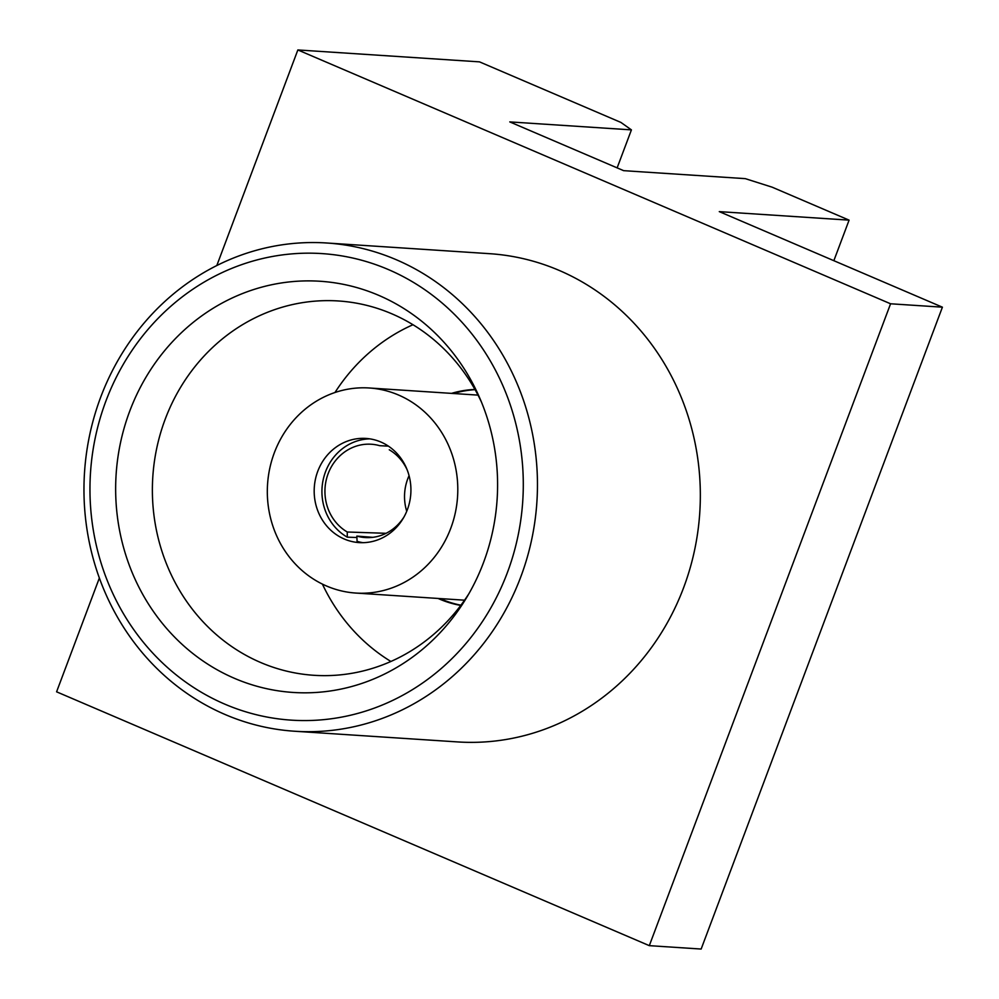 <?xml version="1.0" encoding="UTF-8"?>
<svg xmlns="http://www.w3.org/2000/svg" width="999" height="999" viewBox="0 0 999 999"><rect width="100%" height="100%" fill="white"/><g stroke="black" fill="none" stroke-linecap="round" stroke-linejoin="round"><path stroke-width="1.5" d="M389.273 449.787A46.753 43.319 93.8 0 1 407.18 469.905M404.096 516.795A46.753 43.319 93.8 0 1 365.209 537.549A46.753 43.319 93.8 0 1 356.83 536.101L372.777 537.325M406.73 511.276A46.753 43.319 93.8 0 1 409.066 475.711M388.399 446.141L379.707 445.691A46.753 43.319 93.8 0 0 371.328 444.243A46.753 43.319 93.8 0 0 326.723 478.046A46.753 43.319 93.8 0 0 347.265 532.005L386.089 533.304M347.265 532.005L347.277 537.162L356.893 537.499M363.024 542.682A52.185 48.352 93.8 0 1 357.08 541.358L356.83 536.101M347.277 537.162A52.185 48.352 93.8 0 1 323.351 478.971A52.185 48.352 93.8 0 1 369.83 438.861M407.355 509.702A52.185 48.352 93.8 0 1 359.141 542.594A52.185 48.352 93.8 0 1 349.325 540.846A52.185 48.352 93.8 0 1 314.91 482.005A52.185 48.352 93.8 0 1 365.959 438.436A52.185 48.352 93.8 0 1 407.355 509.702M450.761 528.296A102.747 95.205 93.8 0 1 355.831 593.056A102.747 95.205 93.8 0 1 267.557 484.29A102.747 95.205 93.8 0 1 369.268 387.987A102.747 95.205 93.8 0 1 450.761 528.296M440.097 598.576A108.729 100.737 -86.2 0 0 441.708 599.288A108.729 100.737 -86.2 0 0 460.939 605.194M475.062 389.672A108.729 100.737 -86.2 0 0 453.546 393.519M833.853 260.689L849.088 220.142L772.127 187.175L745.291 178.646L623.651 170.667L509.777 121.903L631.418 129.882L620.916 122.427L479.495 61.863L297.852 49.95L216.82 265.522M326.723 242.994L489.585 253.684A244.643 226.673 93.8 0 1 559.065 270.367A244.643 226.673 93.8 0 1 683.603 587.737A244.643 226.673 93.8 0 1 457.567 741.92L294.705 731.243A244.643 226.673 93.8 0 1 84.528 472.29A244.643 226.673 93.8 0 1 326.723 242.994A244.643 226.673 93.8 0 1 396.191 259.69A244.643 226.673 93.8 0 1 531.555 540.172A244.643 226.673 93.8 0 1 294.705 731.243M99.363 578.009L56.593 691.82L649.313 945.653L890.571 303.783L297.852 49.95M617.132 167.882L631.418 129.882M890.571 303.783L942.407 307.18L701.148 949.05L649.313 945.653M849.088 220.142L719.28 211.626L942.407 307.18M388.311 269.53A233.778 216.596 93.8 0 1 439.585 669.942A233.778 216.596 93.8 0 1 91.983 521.091A233.778 216.596 93.8 0 1 388.311 269.53M378.621 295.304A206.044 190.909 93.8 0 1 479.37 397.177A206.044 190.909 93.8 0 1 466.183 598.314A206.044 190.909 93.8 0 1 212.287 666.957A206.044 190.909 93.8 0 1 134.803 398.813A206.044 190.909 93.8 0 1 378.621 295.304M468.831 593.818A187.562 173.776 93.8 0 1 313.948 675.299A187.562 173.776 93.8 0 1 152.81 476.76A187.562 173.776 93.8 0 1 338.499 300.974A187.562 173.776 93.8 0 1 391.758 313.773A187.562 173.776 93.8 0 1 481.418 401.985M390.896 661.475A187.562 173.776 93.8 0 1 322.402 584.09M334.977 392.507A187.562 173.776 93.8 0 1 412.987 324.725M460.776 605.406A108.729 100.737 93.8 0 1 439.672 599.15A108.729 100.737 93.8 0 1 438.062 598.438M451.511 393.381A108.729 100.737 93.8 0 1 474.937 389.448M355.831 593.056L464.572 600.187M369.268 387.987L478.022 395.117"/></g></svg>
